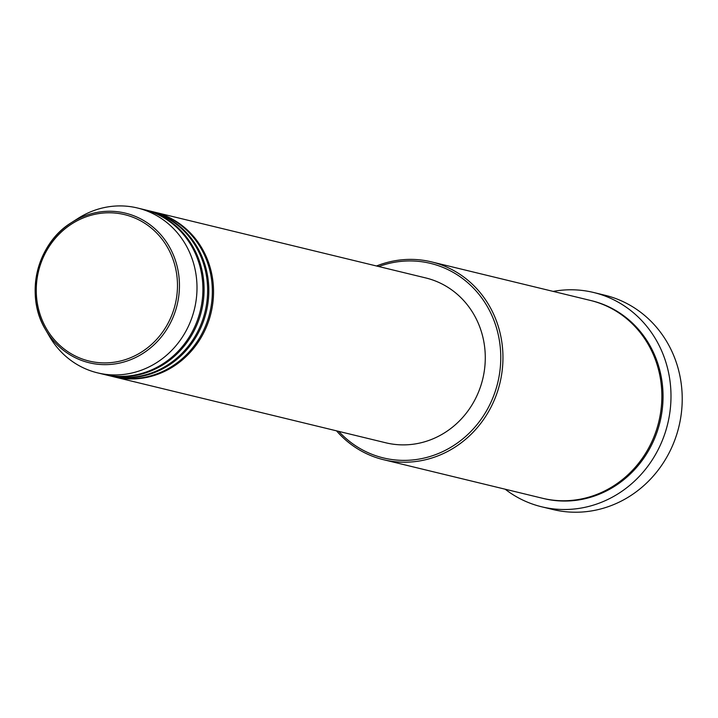 <?xml version="1.0" encoding="UTF-8"?>
<svg xmlns="http://www.w3.org/2000/svg" width="718" height="718" viewBox="0 0 718 718"><rect width="100%" height="100%" fill="white"/><g stroke="black" fill="none" stroke-linecap="round" stroke-linejoin="round"><path stroke-width="1.08" d="M153.446 211.873A84.814 79.177 103.6 0 1 154.038 212.016A84.814 79.177 103.6 0 1 164.808 215.517A84.814 79.177 103.6 0 1 209.36 318.954A84.814 79.177 103.6 0 1 114.036 376.86A84.814 79.177 103.6 0 1 113.453 376.708M148.716 210.724A84.814 79.177 103.6 0 1 149.308 210.868L152.853 211.729A84.814 79.177 103.6 0 1 163.623 215.229A84.814 79.177 103.6 0 1 208.175 318.666A84.814 79.177 103.6 0 1 112.861 376.573L109.316 375.711A84.814 79.177 103.6 0 1 108.723 375.568M149.308 210.868A84.814 79.177 103.6 0 1 160.078 214.377A84.814 79.177 103.6 0 1 204.63 317.805A84.814 79.177 103.6 0 1 109.316 375.711M143.995 209.584A84.814 79.177 103.6 0 1 144.587 209.719L148.132 210.58A84.814 79.177 103.6 0 1 158.902 214.09A84.814 79.177 103.6 0 1 203.454 317.518A84.814 79.177 103.6 0 1 108.131 375.424L104.586 374.563A84.814 79.177 103.6 0 1 104.002 374.419M144.587 209.719A84.814 79.177 103.6 0 1 155.357 213.228A84.814 79.177 103.6 0 1 199.909 316.656A84.814 79.177 103.6 0 1 104.586 374.563M137.497 208.005L143.403 209.432A84.814 79.177 103.6 0 1 154.173 212.941A84.814 79.177 103.6 0 1 198.724 316.369A84.814 79.177 103.6 0 1 103.41 374.275L97.495 372.848A84.814 79.177 103.6 0 1 86.725 369.339A84.814 79.177 103.6 0 1 49.47 336.41L45.566 329.688A76.97 71.854 103.6 0 1 71.549 222.562A76.97 71.854 103.6 0 1 135.226 216.333A76.97 71.854 103.6 0 1 173.828 315.39A76.97 71.854 103.6 0 1 79.375 359.565A76.97 71.854 103.6 0 1 45.566 329.688C24.358 295.269 36.932 243.429 71.549 222.562L78.109 218.371A84.814 79.177 103.6 0 1 137.497 208.005A84.814 79.177 103.6 0 1 148.267 211.505A84.814 79.177 103.6 0 1 192.819 314.942A84.814 79.177 103.6 0 1 97.495 372.848M338.761 431.383A100.08 93.43 -76.4 0 0 370.659 453.776A100.08 93.43 -76.4 0 0 493.463 396.327A100.08 93.43 -76.4 0 0 443.266 267.536A100.08 93.43 -76.4 0 0 378.763 266.54M376.51 265.992A101.776 95.018 103.6 0 1 431.554 261.89A101.776 95.018 103.6 0 1 444.478 266.1A101.776 95.018 103.6 0 1 497.942 390.215A101.776 95.018 103.6 0 1 383.556 459.708A101.776 95.018 103.6 0 1 370.632 455.499A101.776 95.018 103.6 0 1 336.518 430.836M541.65 506.791L552.869 509.511A110.258 102.934 -76.4 0 0 676.787 434.237A110.258 102.934 -76.4 0 0 618.871 299.774A110.258 102.934 -76.4 0 0 604.87 295.215L593.642 292.495A110.258 102.934 103.6 0 1 607.643 297.046A110.258 102.934 103.6 0 1 665.559 431.509A110.258 102.934 103.6 0 1 541.65 506.791A110.258 102.934 103.6 0 1 527.649 502.232A110.258 102.934 103.6 0 1 505.176 489.209M431.554 261.89L590.465 300.447A101.776 95.018 103.6 0 1 603.389 304.656A101.776 95.018 103.6 0 1 656.844 428.772A101.776 95.018 103.6 0 1 542.467 498.256L383.556 459.708M154.038 212.016L425.783 277.947A84.814 79.177 103.6 0 1 436.553 281.456A84.814 79.177 103.6 0 1 481.105 384.884A84.814 79.177 103.6 0 1 385.781 442.791L114.036 376.86M553.165 291.4A110.258 102.934 103.6 0 1 593.642 292.495M134.194 217.751A75.327 70.328 -76.4 0 0 41.752 260.993A75.327 70.328 -76.4 0 0 79.536 357.932A75.327 70.328 -76.4 0 0 171.979 314.699A75.327 70.328 -76.4 0 0 134.194 217.751M591.049 300.591A101.776 95.018 103.6 0 1 604.565 304.944A101.776 95.018 103.6 0 1 657.93 429.373A101.776 95.018 103.6 0 1 543.059 498.4"/></g></svg>
